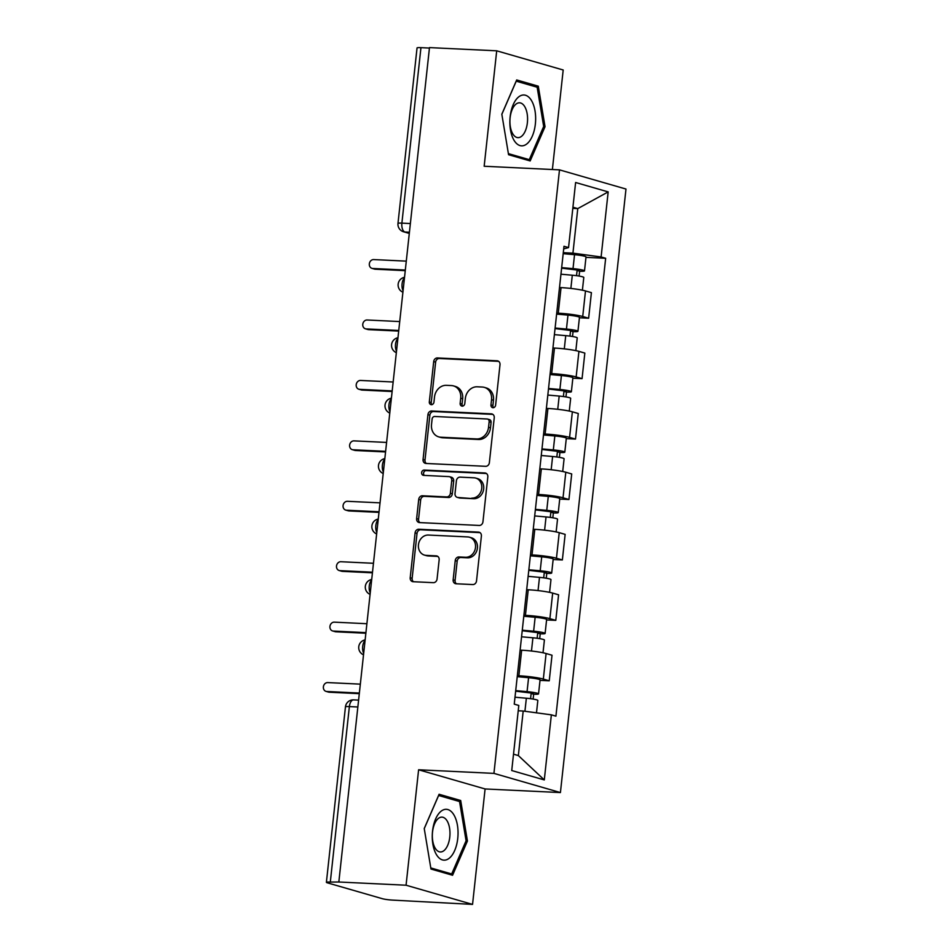 <?xml version="1.0" encoding="UTF-8"?>
<svg xmlns="http://www.w3.org/2000/svg" width="952" height="952" viewBox="0 0 952 952"><rect width="100%" height="100%" fill="white"/><g stroke="black" fill="none" stroke-linecap="round" stroke-linejoin="round"><path stroke-width="1.43" d="M493.005 407.706A2.689 2.309 -73.9 0 0 495.611 405.159L500.002 364.759A3.844 3.296 -73.9 0 0 497.099 360.796L437.42 357.94A3.844 3.296 -73.9 0 0 433.695 361.582L429.304 401.982A2.689 2.309 -73.9 0 0 433.945 402.208L434.517 396.984A12.305 10.543 -73.9 0 1 446.44 385.322L451.415 385.56A12.305 10.543 -73.9 0 1 453.509 385.905A12.305 10.543 -73.9 0 1 460.708 398.233L460.137 403.458A2.689 2.309 -73.9 0 0 464.778 403.684L465.349 398.46A12.305 10.543 -73.9 0 1 477.285 386.798L482.259 387.036A12.305 10.543 -73.9 0 1 484.342 387.381A12.305 10.543 -73.9 0 1 491.541 399.709L490.97 404.933A2.689 2.309 -73.9 0 0 493.005 407.706M453.152 579.804A3.844 3.296 -73.9 0 0 456.044 583.766L472.799 584.564A3.844 3.296 -73.9 0 0 476.524 580.922L481.391 536.059A3.844 3.296 -73.9 0 0 478.499 532.097L418.809 529.241A3.844 3.296 -73.9 0 0 415.084 532.882L410.205 577.745A3.844 3.296 -73.9 0 0 413.108 581.708L433.338 582.672A3.844 3.296 -73.9 0 0 437.063 579.03L439.158 559.835A3.844 3.296 -73.9 0 0 436.254 555.873L426.222 555.385A10.282 8.818 -73.9 0 1 424.473 555.099A10.282 8.818 -73.9 0 1 418.606 543.782A10.282 8.818 -73.9 0 1 428.436 535.048L467.718 536.928A10.282 8.818 -73.9 0 1 469.467 537.214A10.282 8.818 -73.9 0 1 475.334 548.542A10.282 8.818 -73.9 0 1 465.504 557.265L458.959 556.956A3.844 3.296 -73.9 0 0 455.234 560.597L453.152 579.804L455.08 580.363A3.844 3.296 -73.9 0 0 456.448 583.778M493.933 773.381L418.606 769.775L406.064 885.217L338.841 882.004L429.483 47.6L496.706 50.813L484.163 166.255L559.49 169.861L493.933 773.381L560.419 792.564L625.988 189.043L559.49 169.861M485.639 466.313A3.844 3.296 -73.9 0 0 489.364 462.672L494.243 417.797A3.844 3.296 -73.9 0 0 491.339 413.846L431.661 410.99A3.844 3.296 -73.9 0 0 427.936 414.632L423.057 459.495A3.844 3.296 -73.9 0 0 425.96 463.457L485.639 466.313M487.817 476.928L482.95 521.791A3.844 3.296 -73.9 0 1 479.213 525.444L419.534 522.588A3.844 3.296 -73.9 0 1 416.631 518.626L418.713 499.419A3.844 3.296 -73.9 0 1 422.45 495.778L446.655 496.932A3.844 3.296 -73.9 0 0 450.379 493.291L451.76 480.558A3.844 3.296 -73.9 0 0 448.856 476.595L423.664 475.381A2.689 2.309 -73.9 0 1 424.247 470.062L484.913 472.965A3.844 3.296 -73.9 0 1 487.817 476.928M406.064 885.217L472.549 904.4L392.926 900.128A7.83 0.809 -173.8 0 1 382.287 898.676L327.428 882.849A7.83 0.809 -173.8 0 1 326.393 882.337L345.457 706.848A7.83 0.809 6.2 0 1 349.372 706.574L330.308 882.064A7.83 0.809 -173.8 0 0 326.393 882.337M552.386 169.515L563.191 69.996L496.706 50.813M472.549 904.4L485.092 788.958L560.419 792.564M338.841 882.004L330.308 882.064M410.372 223.541L401.887 223.137A7.83 0.809 6.2 0 0 397.984 223.411L417.047 47.933A7.83 0.809 6.2 0 1 420.951 47.659L401.887 223.137A7.83 3.951 92.7 0 0 404.921 232.002L409.312 233.276M429.435 48.064L420.951 47.659M556.73 313.125L558.265 313.196A18.017 1.845 6.2 0 1 582.719 316.516L585.492 290.943A18.017 1.845 -173.8 0 0 561.037 287.623L559.502 287.552M585.492 290.943L591.406 292.645L588.633 318.218L579.411 317.778M582.719 316.516L588.633 318.218M572.842 378.206L582.065 378.646L584.837 353.085L578.923 351.371A18.017 1.845 -173.8 0 0 554.469 348.063L552.933 347.98M550.161 373.553L551.696 373.624A18.017 1.845 6.2 0 1 576.15 376.944L582.065 378.646M566.273 438.634L575.496 439.074L578.28 413.513L572.366 411.8A18.017 1.845 -173.8 0 0 547.912 408.491L546.377 408.42M543.592 433.981L545.127 434.052A18.017 1.845 6.2 0 1 569.582 437.373L575.496 439.074M559.716 499.062L568.939 499.502L571.712 473.941L565.797 472.24A18.017 1.845 -173.8 0 0 541.343 468.919L539.808 468.848M537.035 494.409L538.57 494.481A18.017 1.845 6.2 0 1 563.025 497.801L568.939 499.502M553.148 559.502L562.37 559.943L565.143 534.37L559.229 532.668A18.017 1.845 -173.8 0 0 534.774 529.348L533.239 529.276M530.466 554.837L532.001 554.921A18.017 1.845 6.2 0 1 556.456 558.229L562.37 559.943M546.579 619.931L555.801 620.371L558.586 594.798L552.672 593.096A18.017 1.845 -173.8 0 0 528.217 589.776L526.682 589.704M523.897 615.278L525.433 615.349A18.017 1.845 6.2 0 1 549.887 618.657L555.801 620.371M540.022 680.359L549.245 680.799L552.017 655.226L546.103 653.524A18.017 1.845 -173.8 0 0 521.648 650.204L520.113 650.133M517.341 675.706L518.876 675.777A18.017 1.845 6.2 0 1 543.33 679.097L549.245 680.799M563.287 252.696L572.937 253.149L577.769 208.607L572.925 207.203M572.807 208.369L577.769 208.607L608.173 191.899L601.105 256.969L572.937 253.149M563.703 248.912L568.546 247.579L575.615 182.498L608.173 191.899M513.509 754.174L518.352 755.579L523.195 711.025L551.363 714.845L555.92 716.166L605.662 258.289L601.105 256.969M551.363 714.845L544.294 779.926L511.736 770.537L518.804 705.456L514.247 704.135L563.989 246.27L568.546 247.579M530.169 160.947L545.032 126.687L538.285 86.18L516.686 79.956L501.823 114.216L508.57 154.712L530.169 160.947M418.606 769.775L485.092 788.958M452.569 875.269L467.432 840.997L460.685 800.501L439.086 794.265L424.235 828.537L430.97 869.033L452.569 875.269M523.195 711.025L518.221 710.787M585.968 257.349L605.662 258.289M518.352 755.579L544.294 779.926M543.616 126.616L545.032 126.687M532.632 85.918L538.285 86.18M466.016 840.925L467.432 840.997M455.032 800.227L460.685 800.501M493.588 407.658A2.689 2.309 -73.9 0 1 492.91 405.493L493.481 400.268A12.305 10.543 -73.9 0 0 486.282 387.94L484.342 387.381M453.509 385.905L455.449 386.464A12.305 10.543 -73.9 0 1 462.648 398.793L462.077 404.017A2.689 2.309 -73.9 0 0 462.755 406.183M498.634 361.343L439.36 358.499A3.844 3.296 -73.9 0 0 435.635 362.141L431.244 402.541A2.689 2.309 -73.9 0 0 431.922 404.707M492.874 414.382L433.6 411.55A3.844 3.296 -73.9 0 0 429.864 415.191L424.997 460.054A3.844 3.296 -73.9 0 0 426.365 463.481M489.149 421.76A2.689 2.309 -73.9 0 0 487.115 418.987L434.731 416.488A2.689 2.309 -73.9 0 0 432.113 419.035L431.518 424.544A12.305 10.543 -73.9 0 0 438.717 436.873A12.305 10.543 -73.9 0 0 440.812 437.218L476.619 438.932A12.305 10.543 -73.9 0 0 488.543 427.281L489.149 421.76L491.089 422.319A2.689 2.309 -73.9 0 0 489.507 419.63L487.567 419.07M438.717 436.873L440.657 437.432A12.305 10.543 -73.9 0 0 442.751 437.777L440.812 437.218M491.089 422.319L490.482 427.841A12.305 10.543 -73.9 0 1 478.558 439.491L442.751 437.777M449.511 476.702L451.45 477.261A3.844 3.296 -73.9 0 1 453.699 481.117L452.319 493.85A3.844 3.296 -73.9 0 1 448.594 497.491L424.39 496.337A3.844 3.296 -73.9 0 0 420.653 499.978L418.571 519.185A3.844 3.296 -73.9 0 0 419.939 522.6M486.448 473.513L426.175 470.621A2.689 2.309 -73.9 0 0 424.342 475.417M471.764 498.134A10.282 8.818 -73.9 0 0 481.581 489.411A10.282 8.818 -73.9 0 0 475.726 478.082A10.282 8.818 -73.9 0 0 473.977 477.797L460.137 477.13A3.844 3.296 -73.9 0 0 456.401 480.772L455.02 493.517A3.844 3.296 -73.9 0 0 457.924 497.479L473.703 498.693A10.282 8.818 -73.9 0 0 483.521 489.971A10.282 8.818 -73.9 0 0 477.666 478.642L475.726 478.082M457.269 497.36L459.209 497.92A3.844 3.296 -73.9 0 0 459.864 498.039L457.924 497.479M473.703 498.693L459.864 498.039M469.467 537.214L471.407 537.773A10.282 8.818 -73.9 0 1 477.261 549.102A10.282 8.818 -73.9 0 1 467.444 557.824L460.899 557.515A3.844 3.296 -73.9 0 0 457.174 561.156L455.08 580.363M424.473 555.099L426.413 555.659A10.282 8.818 -73.9 0 0 428.162 555.944L426.222 555.385M437.789 556.408L428.162 555.944M480.034 532.632L420.748 529.8A3.844 3.296 -73.9 0 0 417.024 533.441L412.145 578.304A3.844 3.296 -73.9 0 0 413.513 581.731M560.954 274.212L572.307 275.211A9.794 1.011 6.2 0 1 583.79 277.448L582.398 290.205M561.609 268.155L579.447 270.32L577.09 270.475L576.531 275.687M406.29 261.134L373.708 259.575A4.51 3.856 -73.9 0 0 369.4 263.406A4.51 3.856 -73.9 0 0 371.97 268.357A4.51 3.856 -73.9 0 0 372.732 268.488L405.326 270.047M561.668 267.619L573.021 268.631A9.794 1.011 6.2 0 1 584.504 270.868A9.794 1.011 6.2 0 1 579.613 271.213L579.09 276.068M563.179 253.672L574.532 254.684A9.794 1.011 6.2 0 1 586.015 256.921L584.504 270.868M405.255 270.654L375.255 269.214A4.51 3.856 106.1 0 1 374.493 269.083L371.97 268.357M577.186 269.654L577.09 270.475L579.613 271.213M554.385 334.64L565.738 335.639A9.794 1.011 6.2 0 1 577.221 337.877L575.841 350.633M555.04 328.583L572.878 330.749L570.534 330.915L569.962 336.115M399.721 321.562L367.139 320.003A4.51 3.856 -73.9 0 0 362.843 323.835A4.51 3.856 -73.9 0 0 365.401 328.785A4.51 3.856 -73.9 0 0 366.175 328.916L398.757 330.475M555.099 328.047L566.452 329.059A9.794 1.011 6.2 0 1 577.935 331.296A9.794 1.011 6.2 0 1 573.044 331.641L572.521 336.496M556.622 314.1L567.975 315.112A9.794 1.011 6.2 0 1 579.459 317.349L577.935 331.296M398.698 331.082L368.686 329.642A4.51 3.856 106.1 0 1 367.924 329.523L365.401 328.785M570.617 330.082L570.534 330.915L573.044 331.641M547.817 395.068L559.181 396.068A9.794 1.011 6.2 0 1 570.664 398.317L569.272 411.062M548.483 389.011L566.309 391.177L563.965 391.343L563.394 396.544M393.164 382.002L360.57 380.443A4.51 3.856 -73.9 0 0 356.274 384.263A4.51 3.856 -73.9 0 0 358.844 389.225A4.51 3.856 -73.9 0 0 359.606 389.344L392.188 390.903M548.542 388.487L559.895 389.487A9.794 1.011 6.2 0 1 571.378 391.724A9.794 1.011 6.2 0 1 566.488 392.069L565.952 396.925M550.054 374.541L561.406 375.54A9.794 1.011 6.2 0 1 572.89 377.777L571.378 391.724M392.129 391.51L362.129 390.07A4.51 3.856 106.1 0 1 361.367 389.951L358.844 389.225M564.06 390.51L563.965 391.343L566.488 392.069M518.828 96.795A25.466 12.852 92.7 0 0 510.474 129.865A25.466 12.852 92.7 0 0 526.682 144.038A25.466 12.852 92.7 0 0 535.036 110.979A25.466 12.852 92.7 0 0 518.828 96.795M516.067 104.054A17.433 8.794 92.7 0 0 509.974 123.308A17.433 8.794 92.7 0 0 517.924 137.635A17.433 8.794 92.7 0 0 521.446 136.398A17.433 8.794 92.7 0 0 527.527 117.144A17.433 8.794 92.7 0 0 519.59 102.816A17.433 8.794 92.7 0 0 516.067 104.054M501.847 114.335L516.222 81.182L537.154 87.215L543.687 126.461L529.288 159.662L508.392 153.629M524.98 159.448L529.288 159.662M441.228 811.116A25.466 12.852 92.7 0 0 432.874 844.174A25.466 12.852 92.7 0 0 449.082 858.359A25.466 12.852 92.7 0 0 457.436 825.289A25.466 12.852 92.7 0 0 441.228 811.116M438.467 818.375A17.433 8.794 92.7 0 0 432.375 837.629A17.433 8.794 92.7 0 0 440.324 851.957A17.433 8.794 92.7 0 0 443.846 850.719A17.433 8.794 92.7 0 0 449.927 831.453A17.433 8.794 92.7 0 0 441.99 817.125A17.433 8.794 92.7 0 0 438.467 818.375M424.247 828.645L438.622 795.491L459.554 801.536L466.087 840.771L451.688 873.972L430.792 867.938M447.38 873.769L451.688 873.972M541.26 455.496L552.612 456.508A9.794 1.011 6.2 0 1 564.096 458.745L562.703 471.49M541.914 449.439L559.752 451.605L557.396 451.772L556.837 456.972M386.595 442.43L354.013 440.871A4.51 3.856 -73.9 0 0 349.705 444.691A4.51 3.856 -73.9 0 0 352.276 449.653A4.51 3.856 -73.9 0 0 353.037 449.772L385.631 451.343M541.974 448.916L553.326 449.915A9.794 1.011 6.2 0 1 564.81 452.152A9.794 1.011 6.2 0 1 559.919 452.498L559.395 457.365M543.485 434.969L554.837 435.968A9.794 1.011 6.2 0 1 566.321 438.217L564.81 452.152M385.56 451.938L355.56 450.51A4.51 3.856 106.1 0 1 354.798 450.379L352.276 449.653M557.491 450.939L557.396 451.772L559.919 452.498M534.691 515.924L546.043 516.936A9.794 1.011 6.2 0 1 557.527 519.173L556.146 531.918M535.345 509.867L553.183 512.033L550.839 512.2L550.268 517.4M380.026 502.858L347.444 501.299A4.51 3.856 -73.9 0 0 343.148 505.119A4.51 3.856 -73.9 0 0 345.707 510.082A4.51 3.856 -73.9 0 0 346.48 510.212L379.063 511.771M535.405 509.344L546.757 510.343A9.794 1.011 6.2 0 1 558.241 512.592A9.794 1.011 6.2 0 1 553.35 512.926L552.826 517.793M536.928 495.397L548.281 496.397A9.794 1.011 6.2 0 1 559.764 498.646L558.241 512.592M379.003 512.366L348.991 510.938A4.51 3.856 106.1 0 1 348.23 510.808L345.707 510.082M550.922 511.379L550.839 512.2L553.35 512.926M528.122 576.353L539.486 577.364A9.794 1.011 6.2 0 1 550.97 579.601L549.578 592.346M528.788 570.308L546.615 572.473L544.27 572.628L543.699 577.828M373.47 563.287L340.875 561.728A4.51 3.856 -73.9 0 0 336.58 565.548A4.51 3.856 -73.9 0 0 339.15 570.51A4.51 3.856 -73.9 0 0 339.912 570.641L372.494 572.2M528.848 569.772L540.2 570.772A9.794 1.011 6.2 0 1 551.684 573.021A9.794 1.011 6.2 0 1 546.793 573.354L546.258 578.221M530.359 555.825L541.712 556.837A9.794 1.011 6.2 0 1 553.195 559.074L551.684 573.021M372.434 572.807L342.434 571.367A4.51 3.856 106.1 0 1 341.673 571.236L339.15 570.51M544.365 571.807L544.27 572.628L546.793 573.354M521.565 636.793L532.918 637.792A9.794 1.011 6.2 0 1 544.401 640.03L543.009 652.786M522.22 630.736L540.058 632.902L537.702 633.056L537.142 638.268M366.901 623.715L334.319 622.156A4.51 3.856 -73.9 0 0 330.011 625.988A4.51 3.856 -73.9 0 0 332.581 630.938A4.51 3.856 -73.9 0 0 333.343 631.069L365.937 632.628M522.279 630.2L533.632 631.212A9.794 1.011 6.2 0 1 545.115 633.449A9.794 1.011 6.2 0 1 540.224 633.794L539.701 638.649M523.79 616.253L535.143 617.265A9.794 1.011 6.2 0 1 546.626 619.502L545.115 633.449M365.865 633.235L335.866 631.795A4.51 3.856 106.1 0 1 335.104 631.664L332.581 630.938M537.797 632.235L537.702 633.056L540.224 633.794M514.996 697.221L526.349 698.221A9.794 1.011 6.2 0 1 537.832 700.458L536.488 712.834M515.651 691.164L533.489 693.33L531.145 693.496L530.573 698.697M360.332 684.143L327.75 682.584A4.51 3.856 -73.9 0 0 323.454 686.416A4.51 3.856 -73.9 0 0 326.012 691.366A4.51 3.856 -73.9 0 0 326.786 691.497L359.368 693.056M515.71 690.628L527.063 691.64A9.794 1.011 6.2 0 1 538.546 693.877A9.794 1.011 6.2 0 1 533.655 694.222L533.132 699.077M517.233 676.682L528.586 677.693A9.794 1.011 6.2 0 1 540.07 679.93L538.546 693.877M359.309 693.663L329.297 692.223A4.51 3.856 106.1 0 1 328.535 692.104L326.012 691.366M531.228 692.663L531.145 693.496L533.655 694.222M409.431 232.217L404.921 232.002A7.83 6.712 -73.9 0 1 403.6 231.788L409.3 233.43M549.887 618.657L552.672 593.096M556.456 558.229L559.229 532.668M563.025 497.801L565.797 472.24M569.582 437.373L572.366 411.8M576.15 376.944L578.923 351.371M543.33 679.097L546.103 653.524M518.876 675.777L521.648 650.204M525.433 615.349L528.217 589.776M532.001 554.921L534.774 529.348M538.57 494.481L541.343 468.919M545.127 434.052L547.912 408.491M551.696 373.624L554.469 348.063M558.265 313.196L561.037 287.623M404.457 277.984A7.83 3.951 92.7 0 0 403.077 290.765M397.9 338.424A7.83 3.951 92.7 0 0 396.508 351.193M391.332 398.852A7.83 3.951 92.7 0 0 389.939 411.621M384.763 459.28A7.83 3.951 92.7 0 0 383.382 472.049M378.206 519.709A7.83 3.951 92.7 0 0 376.813 532.489M371.637 580.137A7.83 3.951 92.7 0 0 370.245 592.918M365.068 640.565A7.83 3.951 92.7 0 0 363.688 653.346M357.857 706.991L349.372 706.574A7.83 3.951 92.7 0 1 353.62 699.875A7.83 7.83 0 0 0 345.457 706.848M493.481 400.268L491.541 399.709M462.077 404.017L460.137 403.458M462.648 398.793L460.708 398.233M431.244 402.541L429.304 401.982M435.635 362.141L433.695 361.582M439.36 358.499L437.42 357.94M498.36 361.165L497.099 360.796M492.91 405.493L490.97 404.933M424.997 460.054L423.057 459.495M429.864 415.191L427.936 414.632M433.6 411.55L431.661 410.99M492.6 414.203L491.339 413.846M478.558 439.491L476.619 438.932M490.482 427.841L488.543 427.281M418.571 519.185L416.631 518.626M420.653 499.978L418.713 499.419M424.39 496.337L422.45 495.778M448.594 497.491L446.655 496.932M452.319 493.85L450.379 493.291M453.699 481.117L451.76 480.558M426.175 470.621L424.247 470.062M486.174 473.334L484.913 472.965M457.174 561.156L455.234 560.597M460.899 557.515L458.959 556.956M467.444 557.824L465.504 557.265M437.515 556.23L436.254 555.873M412.145 578.304L410.205 577.745M417.024 533.441L415.084 532.882M420.748 529.8L418.809 529.241M479.76 532.454L478.499 532.097M572.307 275.211L570.867 288.444M574.532 254.684L573.021 268.631M375.255 269.214L372.732 268.488M565.738 335.639L564.298 348.872M567.975 315.112L566.452 329.059M368.686 329.642L366.175 328.916M559.181 396.068L557.741 409.3M561.406 375.54L559.895 389.487M362.129 390.07L359.606 389.344M552.612 456.508L551.172 469.729M554.837 435.968L553.326 449.915M355.56 450.51L353.037 449.772M546.043 516.936L544.603 530.157M548.281 496.397L546.757 510.343M348.991 510.938L346.48 510.212M539.486 577.364L538.047 590.597M541.712 556.837L540.2 570.772M342.434 571.367L339.912 570.641M532.918 637.792L531.478 651.025M535.143 617.265L533.632 631.212M335.866 631.795L333.343 631.069M526.349 698.221L524.933 711.263M528.586 677.693L527.063 691.64M329.297 692.223L326.786 691.497M404.529 277.306A7.83 7.83 0 0 0 402.91 292.228M397.972 337.734A7.83 7.83 0 0 0 396.353 352.656M391.403 398.162A7.83 7.83 0 0 0 389.784 413.085M384.834 458.602A7.83 7.83 0 0 0 383.216 473.513M378.277 519.03A7.83 7.83 0 0 0 376.659 533.953M371.708 579.459A7.83 7.83 0 0 0 370.09 594.381M365.14 639.887A7.83 7.83 0 0 0 363.521 654.809M358.606 700.113L353.62 699.875M397.984 223.411A7.83 7.83 0 0 0 403.6 231.788"/></g></svg>
